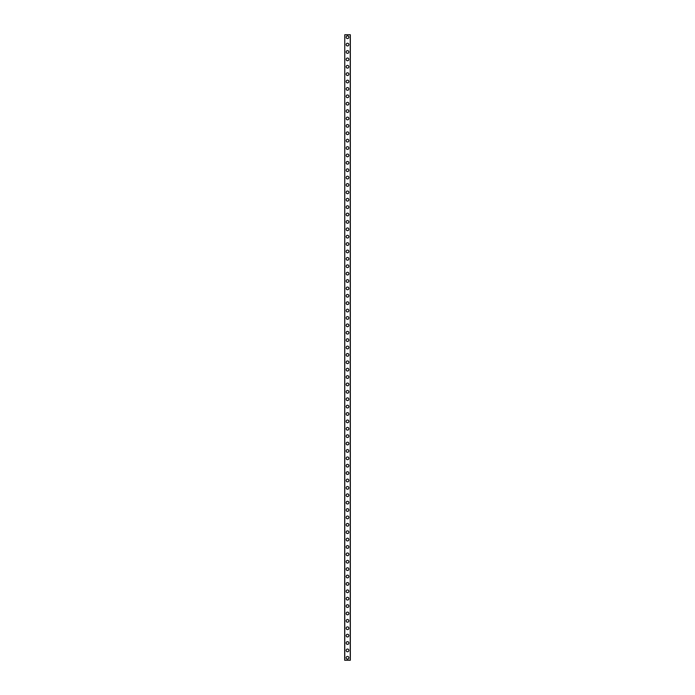 <?xml version="1.0" encoding="UTF-8"?>
<svg xmlns="http://www.w3.org/2000/svg" width="695" height="695" viewBox="0 0 695 695"><rect width="100%" height="100%" fill="white"/><g stroke="black" fill="none" stroke-linecap="round" stroke-linejoin="round"><path stroke-width="1.04" d="M346.145 657.791A1.355 1.355 0 0 1 347.5 656.436A1.355 1.355 0 0 1 348.855 657.791A1.355 1.355 0 0 1 347.5 659.138A1.355 1.355 0 0 1 346.145 657.791M346.145 650.398A1.355 1.355 0 0 1 347.5 649.043A1.355 1.355 0 0 1 348.855 650.398A1.355 1.355 0 0 1 347.5 651.754A1.355 1.355 0 0 1 346.145 650.398M346.145 643.014A1.355 1.355 0 0 1 347.5 641.659A1.355 1.355 0 0 1 348.855 643.014A1.355 1.355 0 0 1 347.5 644.369A1.355 1.355 0 0 1 346.145 643.014M346.145 635.621A1.355 1.355 0 0 1 347.5 634.266A1.355 1.355 0 0 1 348.855 635.621A1.355 1.355 0 0 1 347.5 636.976A1.355 1.355 0 0 1 346.145 635.621M346.145 628.237A1.355 1.355 0 0 1 347.5 626.881A1.355 1.355 0 0 1 348.855 628.237A1.355 1.355 0 0 1 347.5 629.592A1.355 1.355 0 0 1 346.145 628.237M346.145 620.852A1.355 1.355 0 0 1 347.5 619.497A1.355 1.355 0 0 1 348.855 620.852A1.355 1.355 0 0 1 347.5 622.199A1.355 1.355 0 0 1 346.145 620.852M346.145 613.459A1.355 1.355 0 0 1 347.5 612.104A1.355 1.355 0 0 1 348.855 613.459A1.355 1.355 0 0 1 347.5 614.814A1.355 1.355 0 0 1 346.145 613.459M346.145 606.075A1.355 1.355 0 0 1 347.5 604.72A1.355 1.355 0 0 1 348.855 606.075A1.355 1.355 0 0 1 347.5 607.43A1.355 1.355 0 0 1 346.145 606.075M346.145 598.682A1.355 1.355 0 0 1 347.5 597.326A1.355 1.355 0 0 1 348.855 598.682A1.355 1.355 0 0 1 347.5 600.037A1.355 1.355 0 0 1 346.145 598.682M346.145 591.297A1.355 1.355 0 0 1 347.5 589.942A1.355 1.355 0 0 1 348.855 591.297A1.355 1.355 0 0 1 347.5 592.653A1.355 1.355 0 0 1 346.145 591.297M346.145 583.913A1.355 1.355 0 0 1 347.5 582.558A1.355 1.355 0 0 1 348.855 583.913A1.355 1.355 0 0 1 347.5 585.268A1.355 1.355 0 0 1 346.145 583.913M346.145 576.52A1.355 1.355 0 0 1 347.5 575.165A1.355 1.355 0 0 1 348.855 576.52A1.355 1.355 0 0 1 347.5 577.875A1.355 1.355 0 0 1 346.145 576.52M346.145 569.135A1.355 1.355 0 0 1 347.5 567.78A1.355 1.355 0 0 1 348.855 569.135A1.355 1.355 0 0 1 347.5 570.491A1.355 1.355 0 0 1 346.145 569.135M346.145 561.742A1.355 1.355 0 0 1 347.5 560.396A1.355 1.355 0 0 1 348.855 561.742A1.355 1.355 0 0 1 347.5 563.098A1.355 1.355 0 0 1 346.145 561.742M346.145 554.358A1.355 1.355 0 0 1 347.5 553.003A1.355 1.355 0 0 1 348.855 554.358A1.355 1.355 0 0 1 347.5 555.713A1.355 1.355 0 0 1 346.145 554.358M346.145 546.974A1.355 1.355 0 0 1 347.5 545.618A1.355 1.355 0 0 1 348.855 546.974A1.355 1.355 0 0 1 347.5 548.329A1.355 1.355 0 0 1 346.145 546.974M346.145 539.581A1.355 1.355 0 0 1 347.5 538.225A1.355 1.355 0 0 1 348.855 539.581A1.355 1.355 0 0 1 347.5 540.936A1.355 1.355 0 0 1 346.145 539.581M346.145 532.196A1.355 1.355 0 0 1 347.5 530.841A1.355 1.355 0 0 1 348.855 532.196A1.355 1.355 0 0 1 347.5 533.552A1.355 1.355 0 0 1 346.145 532.196M346.145 524.803A1.355 1.355 0 0 1 347.5 523.457A1.355 1.355 0 0 1 348.855 524.803A1.355 1.355 0 0 1 347.5 526.158A1.355 1.355 0 0 1 346.145 524.803M346.145 517.419A1.355 1.355 0 0 1 347.5 516.064A1.355 1.355 0 0 1 348.855 517.419A1.355 1.355 0 0 1 347.5 518.774A1.355 1.355 0 0 1 346.145 517.419M346.145 510.034A1.355 1.355 0 0 1 347.5 508.679A1.355 1.355 0 0 1 348.855 510.034A1.355 1.355 0 0 1 347.5 511.39A1.355 1.355 0 0 1 346.145 510.034M346.145 502.641A1.355 1.355 0 0 1 347.5 501.286A1.355 1.355 0 0 1 348.855 502.641A1.355 1.355 0 0 1 347.5 503.997A1.355 1.355 0 0 1 346.145 502.641M346.145 495.257A1.355 1.355 0 0 1 347.5 493.902A1.355 1.355 0 0 1 348.855 495.257A1.355 1.355 0 0 1 347.5 496.612A1.355 1.355 0 0 1 346.145 495.257M346.145 487.864A1.355 1.355 0 0 1 347.5 486.517A1.355 1.355 0 0 1 348.855 487.864A1.355 1.355 0 0 1 347.5 489.219A1.355 1.355 0 0 1 346.145 487.864M346.145 480.48A1.355 1.355 0 0 1 347.5 479.124A1.355 1.355 0 0 1 348.855 480.48A1.355 1.355 0 0 1 347.5 481.835A1.355 1.355 0 0 1 346.145 480.48M346.145 473.095A1.355 1.355 0 0 1 347.5 471.74A1.355 1.355 0 0 1 348.855 473.095A1.355 1.355 0 0 1 347.5 474.45A1.355 1.355 0 0 1 346.145 473.095M346.145 465.702A1.355 1.355 0 0 1 347.5 464.347A1.355 1.355 0 0 1 348.855 465.702A1.355 1.355 0 0 1 347.5 467.057A1.355 1.355 0 0 1 346.145 465.702M346.145 458.318A1.355 1.355 0 0 1 347.5 456.963A1.355 1.355 0 0 1 348.855 458.318A1.355 1.355 0 0 1 347.5 459.673A1.355 1.355 0 0 1 346.145 458.318M346.145 450.933A1.355 1.355 0 0 1 347.5 449.578A1.355 1.355 0 0 1 348.855 450.933A1.355 1.355 0 0 1 347.5 452.28A1.355 1.355 0 0 1 346.145 450.933M346.145 443.54A1.355 1.355 0 0 1 347.5 442.185A1.355 1.355 0 0 1 348.855 443.54A1.355 1.355 0 0 1 347.5 444.896A1.355 1.355 0 0 1 346.145 443.54M346.145 436.156A1.355 1.355 0 0 1 347.5 434.801A1.355 1.355 0 0 1 348.855 436.156A1.355 1.355 0 0 1 347.5 437.511A1.355 1.355 0 0 1 346.145 436.156M346.145 428.763A1.355 1.355 0 0 1 347.5 427.408A1.355 1.355 0 0 1 348.855 428.763A1.355 1.355 0 0 1 347.5 430.118A1.355 1.355 0 0 1 346.145 428.763M346.145 421.379A1.355 1.355 0 0 1 347.5 420.023A1.355 1.355 0 0 1 348.855 421.379A1.355 1.355 0 0 1 347.5 422.734A1.355 1.355 0 0 1 346.145 421.379M346.145 413.994A1.355 1.355 0 0 1 347.5 412.639A1.355 1.355 0 0 1 348.855 413.994A1.355 1.355 0 0 1 347.5 415.341A1.355 1.355 0 0 1 346.145 413.994M346.145 406.601A1.355 1.355 0 0 1 347.5 405.246A1.355 1.355 0 0 1 348.855 406.601A1.355 1.355 0 0 1 347.5 407.956A1.355 1.355 0 0 1 346.145 406.601M346.145 399.217A1.355 1.355 0 0 1 347.5 397.861A1.355 1.355 0 0 1 348.855 399.217A1.355 1.355 0 0 1 347.5 400.572A1.355 1.355 0 0 1 346.145 399.217M346.145 391.824A1.355 1.355 0 0 1 347.5 390.468A1.355 1.355 0 0 1 348.855 391.824A1.355 1.355 0 0 1 347.5 393.179A1.355 1.355 0 0 1 346.145 391.824M346.145 384.439A1.355 1.355 0 0 1 347.5 383.084A1.355 1.355 0 0 1 348.855 384.439A1.355 1.355 0 0 1 347.5 385.794A1.355 1.355 0 0 1 346.145 384.439M346.145 377.055A1.355 1.355 0 0 1 347.5 375.7A1.355 1.355 0 0 1 348.855 377.055A1.355 1.355 0 0 1 347.5 378.401A1.355 1.355 0 0 1 346.145 377.055M346.145 369.662A1.355 1.355 0 0 1 347.5 368.307A1.355 1.355 0 0 1 348.855 369.662A1.355 1.355 0 0 1 347.5 371.017A1.355 1.355 0 0 1 346.145 369.662M346.145 362.277A1.355 1.355 0 0 1 347.5 360.922A1.355 1.355 0 0 1 348.855 362.277A1.355 1.355 0 0 1 347.5 363.633A1.355 1.355 0 0 1 346.145 362.277M346.145 354.884A1.355 1.355 0 0 1 347.5 353.529A1.355 1.355 0 0 1 348.855 354.884A1.355 1.355 0 0 1 347.5 356.24A1.355 1.355 0 0 1 346.145 354.884M346.145 347.5A1.355 1.355 0 0 1 347.5 346.145A1.355 1.355 0 0 1 348.855 347.5A1.355 1.355 0 0 1 347.5 348.855A1.355 1.355 0 0 1 346.145 347.5M346.145 340.116A1.355 1.355 0 0 1 347.5 338.76A1.355 1.355 0 0 1 348.855 340.116A1.355 1.355 0 0 1 347.5 341.471A1.355 1.355 0 0 1 346.145 340.116M346.145 332.723A1.355 1.355 0 0 1 347.5 331.367A1.355 1.355 0 0 1 348.855 332.723A1.355 1.355 0 0 1 347.5 334.078A1.355 1.355 0 0 1 346.145 332.723M346.145 325.338A1.355 1.355 0 0 1 347.5 323.983A1.355 1.355 0 0 1 348.855 325.338A1.355 1.355 0 0 1 347.5 326.693A1.355 1.355 0 0 1 346.145 325.338M346.145 317.945A1.355 1.355 0 0 1 347.5 316.599A1.355 1.355 0 0 1 348.855 317.945A1.355 1.355 0 0 1 347.5 319.3A1.355 1.355 0 0 1 346.145 317.945M346.145 310.561A1.355 1.355 0 0 1 347.5 309.206A1.355 1.355 0 0 1 348.855 310.561A1.355 1.355 0 0 1 347.5 311.916A1.355 1.355 0 0 1 346.145 310.561M346.145 303.176A1.355 1.355 0 0 1 347.5 301.821A1.355 1.355 0 0 1 348.855 303.176A1.355 1.355 0 0 1 347.5 304.532A1.355 1.355 0 0 1 346.145 303.176M346.145 295.783A1.355 1.355 0 0 1 347.5 294.428A1.355 1.355 0 0 1 348.855 295.783A1.355 1.355 0 0 1 347.5 297.139A1.355 1.355 0 0 1 346.145 295.783M346.145 288.399A1.355 1.355 0 0 1 347.5 287.044A1.355 1.355 0 0 1 348.855 288.399A1.355 1.355 0 0 1 347.5 289.754A1.355 1.355 0 0 1 346.145 288.399M346.145 281.006A1.355 1.355 0 0 1 347.5 279.659A1.355 1.355 0 0 1 348.855 281.006A1.355 1.355 0 0 1 347.5 282.361A1.355 1.355 0 0 1 346.145 281.006M346.145 273.621A1.355 1.355 0 0 1 347.5 272.266A1.355 1.355 0 0 1 348.855 273.621A1.355 1.355 0 0 1 347.5 274.977A1.355 1.355 0 0 1 346.145 273.621M346.145 266.237A1.355 1.355 0 0 1 347.5 264.882A1.355 1.355 0 0 1 348.855 266.237A1.355 1.355 0 0 1 347.5 267.592A1.355 1.355 0 0 1 346.145 266.237M346.145 258.844A1.355 1.355 0 0 1 347.5 257.489A1.355 1.355 0 0 1 348.855 258.844A1.355 1.355 0 0 1 347.5 260.199A1.355 1.355 0 0 1 346.145 258.844M346.145 251.46A1.355 1.355 0 0 1 347.5 250.104A1.355 1.355 0 0 1 348.855 251.46A1.355 1.355 0 0 1 347.5 252.815A1.355 1.355 0 0 1 346.145 251.46M346.145 244.067A1.355 1.355 0 0 1 347.5 242.72A1.355 1.355 0 0 1 348.855 244.067A1.355 1.355 0 0 1 347.5 245.422A1.355 1.355 0 0 1 346.145 244.067M346.145 236.682A1.355 1.355 0 0 1 347.5 235.327A1.355 1.355 0 0 1 348.855 236.682A1.355 1.355 0 0 1 347.5 238.037A1.355 1.355 0 0 1 346.145 236.682M346.145 229.298A1.355 1.355 0 0 1 347.5 227.943A1.355 1.355 0 0 1 348.855 229.298A1.355 1.355 0 0 1 347.5 230.653A1.355 1.355 0 0 1 346.145 229.298M346.145 221.905A1.355 1.355 0 0 1 347.5 220.55A1.355 1.355 0 0 1 348.855 221.905A1.355 1.355 0 0 1 347.5 223.26A1.355 1.355 0 0 1 346.145 221.905M346.145 214.52A1.355 1.355 0 0 1 347.5 213.165A1.355 1.355 0 0 1 348.855 214.52A1.355 1.355 0 0 1 347.5 215.876A1.355 1.355 0 0 1 346.145 214.52M346.145 207.136A1.355 1.355 0 0 1 347.5 205.781A1.355 1.355 0 0 1 348.855 207.136A1.355 1.355 0 0 1 347.5 208.483A1.355 1.355 0 0 1 346.145 207.136M346.145 199.743A1.355 1.355 0 0 1 347.5 198.388A1.355 1.355 0 0 1 348.855 199.743A1.355 1.355 0 0 1 347.5 201.098A1.355 1.355 0 0 1 346.145 199.743M346.145 192.359A1.355 1.355 0 0 1 347.5 191.003A1.355 1.355 0 0 1 348.855 192.359A1.355 1.355 0 0 1 347.5 193.714A1.355 1.355 0 0 1 346.145 192.359M346.145 184.966A1.355 1.355 0 0 1 347.5 183.61A1.355 1.355 0 0 1 348.855 184.966A1.355 1.355 0 0 1 347.5 186.321A1.355 1.355 0 0 1 346.145 184.966M346.145 177.581A1.355 1.355 0 0 1 347.5 176.226A1.355 1.355 0 0 1 348.855 177.581A1.355 1.355 0 0 1 347.5 178.936A1.355 1.355 0 0 1 346.145 177.581M346.145 170.197A1.355 1.355 0 0 1 347.5 168.842A1.355 1.355 0 0 1 348.855 170.197A1.355 1.355 0 0 1 347.5 171.543A1.355 1.355 0 0 1 346.145 170.197M346.145 162.804A1.355 1.355 0 0 1 347.5 161.448A1.355 1.355 0 0 1 348.855 162.804A1.355 1.355 0 0 1 347.5 164.159A1.355 1.355 0 0 1 346.145 162.804M346.145 155.419A1.355 1.355 0 0 1 347.5 154.064A1.355 1.355 0 0 1 348.855 155.419A1.355 1.355 0 0 1 347.5 156.775A1.355 1.355 0 0 1 346.145 155.419M346.145 148.026A1.355 1.355 0 0 1 347.5 146.671A1.355 1.355 0 0 1 348.855 148.026A1.355 1.355 0 0 1 347.5 149.382A1.355 1.355 0 0 1 346.145 148.026M346.145 140.642A1.355 1.355 0 0 1 347.5 139.287A1.355 1.355 0 0 1 348.855 140.642A1.355 1.355 0 0 1 347.5 141.997A1.355 1.355 0 0 1 346.145 140.642M346.145 133.258A1.355 1.355 0 0 1 347.5 131.902A1.355 1.355 0 0 1 348.855 133.258A1.355 1.355 0 0 1 347.5 134.604A1.355 1.355 0 0 1 346.145 133.258M346.145 125.864A1.355 1.355 0 0 1 347.5 124.509A1.355 1.355 0 0 1 348.855 125.864A1.355 1.355 0 0 1 347.5 127.22A1.355 1.355 0 0 1 346.145 125.864M346.145 118.48A1.355 1.355 0 0 1 347.5 117.125A1.355 1.355 0 0 1 348.855 118.48A1.355 1.355 0 0 1 347.5 119.835A1.355 1.355 0 0 1 346.145 118.48M346.145 111.087A1.355 1.355 0 0 1 347.5 109.732A1.355 1.355 0 0 1 348.855 111.087A1.355 1.355 0 0 1 347.5 112.442A1.355 1.355 0 0 1 346.145 111.087M346.145 103.703A1.355 1.355 0 0 1 347.5 102.347A1.355 1.355 0 0 1 348.855 103.703A1.355 1.355 0 0 1 347.5 105.058A1.355 1.355 0 0 1 346.145 103.703M346.145 96.318A1.355 1.355 0 0 1 347.5 94.963A1.355 1.355 0 0 1 348.855 96.318A1.355 1.355 0 0 1 347.5 97.674A1.355 1.355 0 0 1 346.145 96.318M346.145 88.925A1.355 1.355 0 0 1 347.5 87.57A1.355 1.355 0 0 1 348.855 88.925A1.355 1.355 0 0 1 347.5 90.281A1.355 1.355 0 0 1 346.145 88.925M346.145 81.541A1.355 1.355 0 0 1 347.5 80.186A1.355 1.355 0 0 1 348.855 81.541A1.355 1.355 0 0 1 347.5 82.896A1.355 1.355 0 0 1 346.145 81.541M346.145 74.148A1.355 1.355 0 0 1 347.5 72.801A1.355 1.355 0 0 1 348.855 74.148A1.355 1.355 0 0 1 347.5 75.503A1.355 1.355 0 0 1 346.145 74.148M346.145 66.763A1.355 1.355 0 0 1 347.5 65.408A1.355 1.355 0 0 1 348.855 66.763A1.355 1.355 0 0 1 347.5 68.119A1.355 1.355 0 0 1 346.145 66.763M346.145 59.379A1.355 1.355 0 0 1 347.5 58.024A1.355 1.355 0 0 1 348.855 59.379A1.355 1.355 0 0 1 347.5 60.734A1.355 1.355 0 0 1 346.145 59.379M346.145 51.986A1.355 1.355 0 0 1 347.5 50.631A1.355 1.355 0 0 1 348.855 51.986A1.355 1.355 0 0 1 347.5 53.341A1.355 1.355 0 0 1 346.145 51.986M346.145 44.602A1.355 1.355 0 0 1 347.5 43.246A1.355 1.355 0 0 1 348.855 44.602A1.355 1.355 0 0 1 347.5 45.957A1.355 1.355 0 0 1 346.145 44.602M346.145 37.209A1.355 1.355 0 0 1 347.5 35.862A1.355 1.355 0 0 1 348.855 37.209A1.355 1.355 0 0 1 347.5 38.564A1.355 1.355 0 0 1 346.145 37.209M344.763 34.75L344.668 660.25L350.332 660.25L350.332 34.75L344.763 34.75L344.763 660.25M350.237 34.75L350.237 660.25"/></g></svg>
